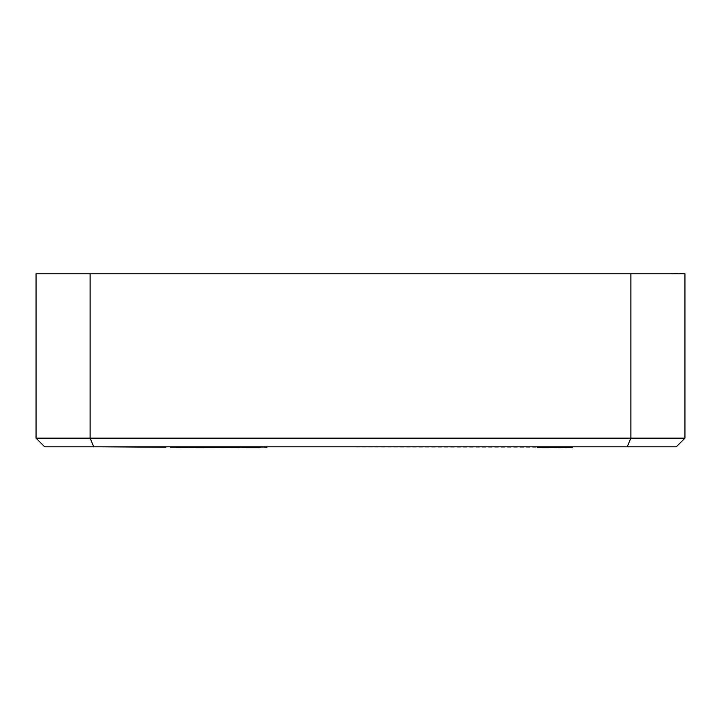 <?xml version="1.0" encoding="UTF-8"?>
<svg xmlns="http://www.w3.org/2000/svg" width="721" height="721" viewBox="0 0 721 721"><rect width="100%" height="100%" fill="white"/><g stroke="black" fill="none" stroke-linecap="round" stroke-linejoin="round"><path stroke-width="0.54" stroke-dasharray="3.6 2.7" d="M671.972 273.764L49.028 273.764M658.994 273.764L684.95 273.764L658.994 273.764M630.875 273.764L684.95 273.764L684.95 438.152L630.875 438.152L630.875 273.764L90.125 273.764L90.125 438.152L630.875 438.152L627.288 446.804L93.712 446.804L90.125 438.152L36.05 438.152L36.05 273.764L90.125 273.764M671.972 273.331L684.95 273.764M627.288 446.804L676.298 446.804L684.95 438.152M93.712 446.804L44.702 446.804L36.05 438.152M620.06 446.804L555.17 446.804M555.17 447.236L100.94 446.804M572.276 447.236L570.888 447.236M246.708 447.669L267.176 447.669M194.183 447.236L189.893 447.669L194.183 447.236M267.176 447.236L259.524 447.669M231.955 447.669L175.582 447.669L245.888 447.669L189.803 447.669L245.888 447.669L231.955 447.236M246.501 447.236L242.842 447.236L246.501 447.669M201.456 447.236L242.842 447.669L201.456 447.236M170.453 447.236L230.819 447.236M205.242 447.236L238.804 447.236L196.292 447.236L205.242 447.236L201.24 447.236L204.358 447.669M246.708 447.236L196.292 447.669M189.749 447.236L196.292 447.236M570.888 447.669L537.1 447.669L572.573 447.669L537.487 447.669L572.095 447.669L547.618 447.236M554.44 447.236L568.463 447.236M546.401 447.669L572.546 447.669L537.073 447.669L546.401 447.236M565.516 447.669L572.582 447.669L566.733 447.236M245.897 447.669L205.161 447.669L245.897 447.669M197.572 447.669L206.368 447.669L197.572 447.669M211.83 447.236L224.601 447.669L211.83 447.669C199.474 447.669 199.474 447.669 211.83 447.669C199.474 447.669 199.474 447.669 211.83 447.669L224.601 447.669C236.966 447.669 236.966 447.669 224.601 447.669C236.966 447.669 236.966 447.669 224.601 447.669L211.83 447.236C199.474 447.236 199.474 447.236 211.83 447.236C199.474 447.236 199.474 447.236 211.83 447.236M189.749 447.669L230.819 447.669M205.242 447.669L201.24 447.669M547.618 447.669L540.254 447.236M540.254 447.669L537.487 447.669M542.219 447.669L572.168 447.669L538.317 447.669L542.219 447.236M568.463 447.669L541.606 447.669L570.699 447.236M570.699 447.669L560.911 447.236M542.012 447.669L557.991 447.669L542.012 447.669L557.991 447.669L550.456 447.236M550.583 447.669L554.44 447.669M569.076 447.669L572.582 447.669L569.076 447.669M557.991 447.669L548.843 447.236M217.264 447.669L216.345 447.669M222.771 447.669L235.479 447.236L222.771 447.669M541.913 447.669L554.647 447.669L541.913 447.236M216.345 447.236L217.264 447.236M224.601 447.669L224.601 447.236C236.966 447.236 236.966 447.236 224.601 447.236C236.966 447.236 236.966 447.236 224.601 447.236L224.601 447.669"/><path stroke-width="1.08" d="M49.028 273.764L671.972 273.764M90.125 273.764L36.05 273.764L36.05 438.152L90.125 438.152L90.125 273.764L630.875 273.764L630.875 438.152L90.125 438.152L93.712 446.804L627.288 446.804L630.875 438.152L684.95 438.152L684.95 273.764L630.875 273.764M684.95 273.764L671.972 273.331M684.95 438.152L676.298 446.804L627.288 446.804M93.712 446.804L44.702 446.804L36.05 438.152M165.83 446.804L620.06 446.804M165.83 447.236L100.94 446.804M572.276 447.669L537.487 447.236M259.524 447.669L246.402 447.669M170.453 447.236L196.292 447.236M238.804 447.669L205.242 447.236M204.358 447.669L196.292 447.669M566.859 447.669L565.516 447.669M560.911 447.669L557.991 447.669M548.843 447.669L542.012 447.669"/></g></svg>

